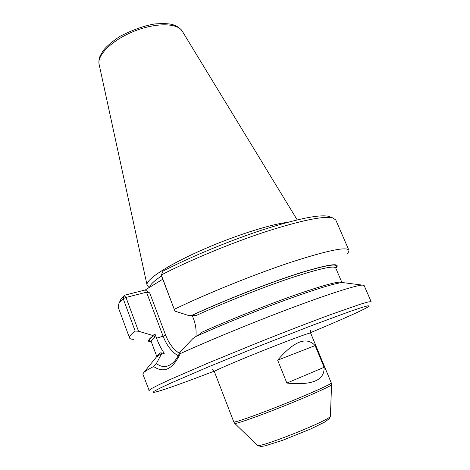 <?xml version="1.0" encoding="UTF-8"?>
<svg xmlns="http://www.w3.org/2000/svg" width="470" height="470" viewBox="0 0 470 470"><rect width="100%" height="100%" fill="white"/><g stroke="black" fill="none" stroke-linecap="round" stroke-linejoin="round"><path stroke-width="0.7" d="M149.272 390.735L142.798 373.991L143.908 372.399C145.465 371.083 148.696 369.115 153.602 366.5C163.93 373.585 172.813 369.297 180.245 353.634L180.004 352.036L192.841 338.623L195.961 336.461C221.793 324.794 257.331 310.353 286.606 299.654C316.903 288.721 335.58 283.022 342.648 282.564L344.475 282.799M180.245 353.634C209.485 340.321 254.305 321.897 291.858 307.821C329.452 293.732 355.702 285.431 362.217 285.084L364.115 285.472L371.13 301.699L368.392 301.899L360.66 304.113L330.41 314.688C310.071 322.209 284.891 331.92 258.535 342.424L208.486 362.911L170.363 379.413L158.161 385.106L151.035 388.837L148.908 390.582M328.653 216.341L332.648 217.874C323.407 215.812 301.012 220.454 265.474 231.786C231.158 243.061 190.186 260.063 161.286 274.95L174.928 311.116L161.322 275.508L162.497 271.913L163.272 270.955C191.46 256.479 230.864 240.188 263.834 229.454C297.962 218.662 319.571 214.291 328.653 216.341L330.416 217.017M332.648 217.874L335.78 219.954L348.852 250.187C349.21 251.08 348.57 252.343 346.936 253.976M151.405 342.043C147.04 342.007 147.598 339.969 153.079 335.938L153.761 335.727C148.755 339.405 147.927 341.396 151.275 341.702L156.845 356.618C156.586 355.96 157.855 354.691 160.658 352.823L164.283 353.287C161.304 349.069 158.725 344.046 156.551 338.218L163.084 336.191L146.511 292.199L125.989 297.445L138.532 331.232L135.178 331.062L123.175 298.644L124.503 295.231L145.248 289.984L162.743 279.233M124.386 295.748L125.989 297.445L123.175 298.644L118.969 303.344L118.135 307.004L129.52 337.912C128.997 336.579 130.883 334.299 135.178 331.062M153.079 335.938L152.257 335.327L138.532 331.232M152.257 335.327L155.141 334.446L156.551 338.218M146.511 292.199L149.719 292.975L145.248 289.984M174.928 311.116L189.063 315.676L196.296 315.452C224.366 302.615 261.772 287.769 289.902 278.299C318.742 268.805 334.011 265.344 335.703 267.918C339.869 262.607 326.691 264.716 296.182 274.269C266.155 283.98 222.874 301.047 191.989 315.388M195.972 336.203C196.46 330.24 195.643 324.435 193.523 318.789L192.195 315.341M153.761 335.727L154.8 337.384L155.141 334.446M315.129 345.597L324.106 367.287C324.676 380.259 312.268 385.523 286.87 383.073L277.647 360.167C294.079 341.097 306.575 336.244 315.129 345.597L277.647 360.167M214.173 371.194L193.975 378.832C170.51 387.568 156.915 392.127 153.191 392.491L153.931 391.387L159.947 388.179L171.38 382.856L209.115 366.594L259.904 345.844L310.987 325.845L349.533 311.598L361.483 307.574L368.051 305.747L369.349 306.035C367.14 308.32 342.219 319.441 310.5 332.666M324.106 367.287L286.87 383.073M149.055 287.652L147.01 284.885C145.759 279.838 166.509 265.926 199.133 251.28C231.698 236.639 269.621 224.384 287.334 222.392M197.5 335.762L202.464 331.955C230.758 319.371 268.37 304.413 296.529 294.543C325.381 284.597 340.527 280.608 341.966 282.576L341.978 282.611M164.283 353.287L161.339 354.262L156.422 363.486C159.73 366.159 163.213 367.076 166.862 366.23C172.279 364.679 176.661 359.944 179.998 352.036M174.393 309.26C206.964 293.556 254.041 274.521 290.031 262.536C326.973 250.581 346.578 246.462 348.852 250.187M191.302 315.593C223.044 300.835 267.877 283.199 298.286 273.475C329.071 263.97 341.59 262.237 335.85 268.27M133.521 339.334C131.212 339.281 129.879 338.811 129.52 337.912M119.997 301.176L120.808 299.478L124.503 295.231M155.182 358.51L156.346 357.082L161.104 353.793L161.339 354.262M156.422 363.486L153.602 366.5M160.658 352.823L162.027 353.44L161.104 353.793M178.212 355.878C171.662 351.83 166.621 345.268 163.084 336.191L165.646 335.163L149.719 292.975M165.646 335.163C168.877 343.453 173.477 349.515 179.446 353.352M310.788 330.169C310.482 330.175 310.429 331.121 310.617 333.001C310.4 332.725 305.994 334.164 297.404 337.313C284.15 342.189 261.866 350.955 243.766 358.416C224.754 366.3 214.937 370.666 214.32 371.517L212.246 369.585M233.784 421.919C233.731 423.118 256.409 415.174 283.322 404.406C310.247 393.643 332.143 383.755 331.279 382.921L331.585 384.595C332.39 385.5 310.664 395.358 283.974 406.027C257.29 416.708 234.759 424.551 234.712 423.341L233.784 421.919L214.32 371.517M149.666 287.276C150 284.785 153.943 281.025 161.498 275.984M99.147 64.472L99.1 64.273C96.926 55.055 112.412 39.862 134.073 31.249C155.699 22.548 177.396 22.871 182.172 31.044L182.278 31.22M154.8 337.384C152.121 339.411 150.946 340.844 151.27 341.684L151.24 341.572M234.771 423.394L257.166 445.219C256.843 449.502 333.6 418.799 330.41 415.921L331.579 384.677M342.648 282.564L362.217 285.084M335.651 267.812L341.966 282.576M310.617 333.001L331.279 382.921M297.199 219.878L182.172 31.044C179.957 27.947 176.65 25.768 172.237 24.511C168.742 23.565 162.972 23.377 154.924 23.935C144.284 25.703 132.587 29.863 119.838 36.425C112.271 41.46 106.731 46.177 103.224 50.566L100.045 56.112C98.982 58.903 98.665 61.623 99.1 64.273L147.01 284.885M166.862 366.23L168.73 365.584M120.808 299.478L118.969 303.344M257.255 445.296L260.874 446.5L265.121 445.854L282.664 440.296L310.852 428.922L325.111 421.854L329.488 418.459L330.404 416.038M156.346 357.082L143.908 372.399"/></g></svg>
